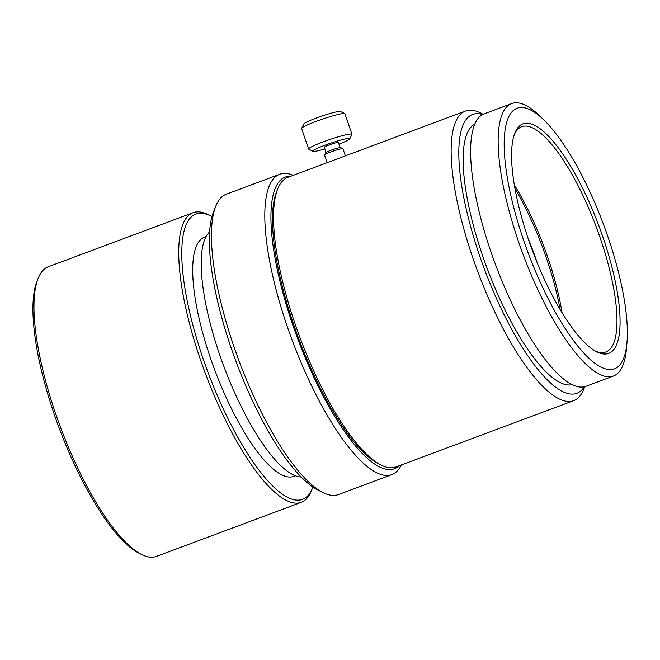 <?xml version="1.0" encoding="UTF-8"?>
<svg xmlns="http://www.w3.org/2000/svg" width="660" height="660" viewBox="0 0 660 660"><rect width="100%" height="100%" fill="white"/><g stroke="black" fill="none" stroke-linecap="round" stroke-linejoin="round"><path stroke-width="0.99" d="M327.146 162.673L324.547 155.05A9.735 0.932 -18.8 0 1 324.563 154.951A9.735 0.932 -18.8 0 1 330.8 151.981A9.735 0.932 -18.8 0 1 342.903 148.706A9.735 0.932 -18.8 0 1 342.977 148.772L345.386 155.867M342.903 148.706L340.741 147.65A8.019 0.767 161.2 0 0 332.962 149.564A8.019 0.767 161.2 0 0 325.636 152.798L324.563 154.951M349.775 138.823L351.92 134.516A22.902 2.195 161.2 0 0 351.953 134.285A22.902 2.195 161.2 0 0 323.293 141.817A22.902 2.195 161.2 0 0 308.591 149.044A22.902 2.195 161.2 0 0 308.764 149.209L313.087 151.313A19.462 1.864 -18.8 0 1 330.775 143.129A19.462 1.864 -18.8 0 1 349.775 138.823A19.462 1.864 -18.8 0 1 338.976 144.136M324.885 148.929A19.462 1.864 -18.8 0 1 313.087 151.313M308.591 149.044L301.612 128.543A22.902 2.195 -18.8 0 1 301.645 128.304A22.902 2.195 -18.8 0 1 316.313 121.316A22.902 2.195 -18.8 0 1 344.8 113.619A22.902 2.195 -18.8 0 1 344.974 113.784L351.953 134.285M340.164 147.625L338.423 142.502A7.441 0.709 161.2 0 0 329.109 144.952A7.441 0.709 161.2 0 0 324.332 147.295L326.073 152.419M344.8 113.619L340.477 111.507A19.462 1.864 161.2 0 0 321.593 116.16A19.462 1.864 161.2 0 0 303.79 123.998L301.645 128.304M312.881 487.031A152.295 44.072 -110.5 0 1 312.477 488.095L311.371 490.834A154.58 44.731 -110.5 0 1 301.232 502.342L156.445 556.38A154.58 44.731 -110.5 0 1 151.981 557.221A154.58 44.731 -110.5 0 1 141.248 554.334A154.58 44.731 -110.5 0 1 60.489 427.202A154.58 44.731 -110.5 0 1 38.197 278.239A154.58 44.731 -110.5 0 1 48.337 266.739L193.124 212.693A154.58 44.731 -110.5 0 1 197.596 211.86A154.58 44.731 -110.5 0 1 208.321 214.739L210.952 216.092A152.295 44.072 -110.5 0 1 211.959 216.628M141.248 554.334L138.617 552.989A152.295 44.072 -110.5 0 1 59.053 427.738A152.295 44.072 -110.5 0 1 37.092 280.987L38.197 278.239M301.232 502.342A154.58 44.731 -110.5 0 1 205.276 373.156A154.58 44.731 -110.5 0 1 193.124 212.693M312.477 488.095A152.295 44.072 -110.5 0 1 213.667 386.81A152.295 44.072 -110.5 0 1 200.384 213.246A152.295 44.072 -110.5 0 1 210.952 216.092M295.408 475.794L293.882 476.363A127.669 36.944 -110.5 0 1 214.624 369.666A127.669 36.944 -110.5 0 1 204.592 237.138L206.118 236.569M301.108 476.998A131.678 38.107 -110.5 0 1 223.806 366.242A131.678 38.107 -110.5 0 1 209.632 231.924M401.354 464.97A160.306 46.39 -110.5 0 1 391.842 474.631L338.448 494.563A160.306 46.39 -110.5 0 1 333.811 495.429A160.306 46.39 -110.5 0 1 322.69 492.434A160.306 46.39 -110.5 0 1 238.936 360.599A160.306 46.39 -110.5 0 1 215.82 206.118A160.306 46.39 -110.5 0 1 226.33 194.188L279.733 174.256A160.306 46.39 -110.5 0 1 284.361 173.39A160.306 46.39 -110.5 0 1 293.246 175.329M322.69 492.434L317.427 489.745A155.727 45.061 -110.5 0 1 236.065 361.663A155.727 45.061 -110.5 0 1 213.617 211.604L215.82 206.118M391.842 474.631A160.306 46.39 -110.5 0 1 292.33 340.667A160.306 46.39 -110.5 0 1 279.733 174.256M399.061 465.828A155.727 45.061 -110.5 0 1 298.254 340.205A155.727 45.061 -110.5 0 1 289.938 176.17A155.727 45.061 -110.5 0 1 290.953 176.179M584.793 386.669L583.786 389.161A154.58 44.731 -110.5 0 1 573.647 400.661L396 466.966A154.58 44.731 -110.5 0 1 391.537 467.808A154.58 44.731 -110.5 0 1 380.803 464.92A154.58 44.731 -110.5 0 1 300.044 337.788A154.58 44.731 -110.5 0 1 277.753 188.826A154.58 44.731 -110.5 0 1 287.892 177.325L465.539 111.02A154.58 44.731 -110.5 0 1 470.011 110.179A154.58 44.731 -110.5 0 1 480.736 113.066L483.12 114.287M380.803 464.92L378.18 463.567A152.295 44.072 -110.5 0 1 298.609 338.324A152.295 44.072 -110.5 0 1 276.655 191.565L277.753 188.826M573.647 400.661A154.58 44.731 -110.5 0 1 477.691 271.483A154.58 44.731 -110.5 0 1 465.539 111.02M584.298 386.793A148.855 43.073 -110.5 0 1 487.526 277.2A148.855 43.073 -110.5 0 1 476.982 113.66A148.855 43.073 -110.5 0 1 482.666 114.518M572.071 384.664A139.12 40.26 -110.5 0 1 487.014 268.001A139.12 40.26 -110.5 0 1 474.829 124.138M627 342.268L626.513 348.175A145.423 42.083 -110.5 0 1 613.396 376.051L585.849 386.331A145.423 42.083 -110.5 0 1 495.577 264.8A145.423 42.083 -110.5 0 1 484.151 113.85L511.69 103.57A145.423 42.083 -110.5 0 1 515.897 102.778A145.423 42.083 -110.5 0 1 539.863 116.028L544.104 120.178A139.12 40.26 -110.5 0 1 627 342.268A139.12 40.26 -110.5 0 1 539.913 281.44A139.12 40.26 -110.5 0 1 521.177 107.498A139.12 40.26 -110.5 0 1 544.104 120.178M613.396 376.051A145.423 42.083 -110.5 0 1 523.124 254.521A145.423 42.083 -110.5 0 1 511.69 103.57M514.396 134.351A120.227 34.79 -110.5 0 1 521.705 126.72A120.227 34.79 -110.5 0 1 525.187 126.068A120.227 34.79 -110.5 0 1 598.414 232.856A120.227 34.79 -110.5 0 1 605.797 351.995A120.227 34.79 -110.5 0 1 602.316 352.646A120.227 34.79 -110.5 0 1 595.27 351.029M605.105 354.04A122.521 35.45 -110.5 0 1 596.607 351.755A122.521 35.45 -110.5 0 1 532.587 250.99A122.521 35.45 -110.5 0 1 514.924 132.924A122.521 35.45 -110.5 0 1 594.421 214.409A122.521 35.45 -110.5 0 1 605.105 354.04M514.355 184.965A120.227 34.79 -110.5 0 1 562.081 312.815M515.006 188.702A122.521 35.45 -110.5 0 1 560.125 309.565M527.959 237.938A131.678 38.107 -110.5 0 1 537.644 263.885"/></g></svg>
